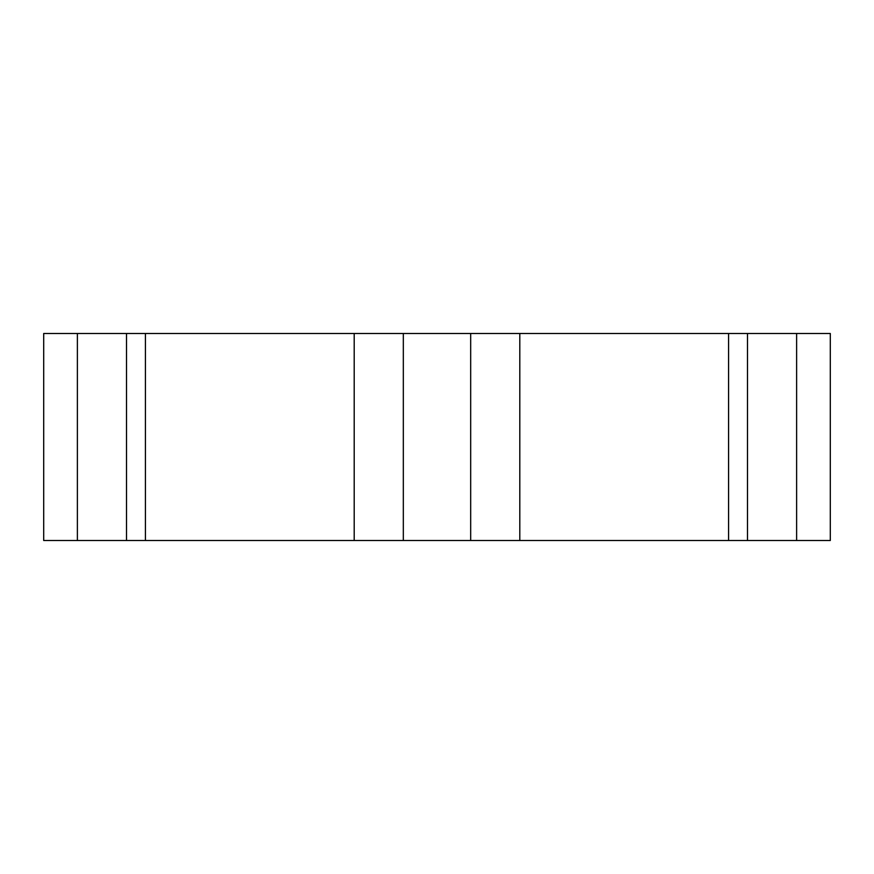 <?xml version="1.0" encoding="UTF-8"?>
<svg xmlns="http://www.w3.org/2000/svg" width="874" height="874" viewBox="0 0 874 874"><rect width="100%" height="100%" fill="white"/><g stroke="black" fill="none" stroke-linecap="round" stroke-linejoin="round"><path stroke-width="1.31" d="M77.382 333.497L126.501 333.497L126.501 540.503L77.382 540.503L77.382 333.497L43.7 333.497L43.7 540.503L77.382 540.503M470.682 333.497L519.801 333.497L519.801 540.503L470.682 540.503L470.682 333.497L126.501 333.497M747.499 333.497L747.499 540.503L830.3 540.503L830.3 333.497L519.801 333.497M470.682 540.503L354.199 540.503L354.199 333.497M403.318 540.503L403.318 333.497M796.618 540.503L796.618 333.497M747.499 540.503L519.801 540.503M354.199 540.503L126.501 540.503M728.577 540.503L728.577 333.497M145.423 540.503L145.423 333.497"/></g></svg>
